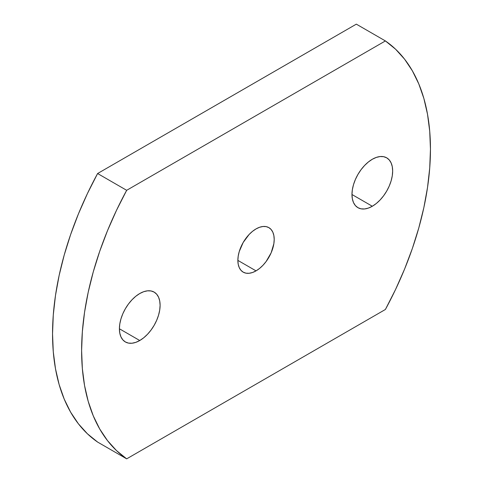 <?xml version="1.0" encoding="UTF-8"?>
<svg xmlns="http://www.w3.org/2000/svg" width="483" height="483" viewBox="0 0 483 483"><rect width="100%" height="100%" fill="white"/><g stroke="black" fill="none" stroke-linecap="round" stroke-linejoin="round"><path stroke-width="0.72" d="M139.756 340.521L119.404 328.778L119.796 333.131L120.955 336.874L122.833 339.851L125.363 341.952L128.448 343.093L131.968 343.232L135.783 342.362L139.756 340.521L143.723 337.78L147.538 334.242L151.058 330.034L154.143 325.337L156.673 320.314L158.557 315.164L159.71 310.086L160.102 305.28L159.71 300.921L158.557 297.178L156.673 294.201L154.143 292.106A28.781 16.615 -60 0 1 158.557 315.164A28.781 16.615 -60 0 1 139.756 340.521A28.781 16.615 -60 0 1 125.363 341.952A28.781 16.615 -60 0 1 120.955 318.889A28.781 16.615 -60 0 1 139.756 293.531A28.781 16.615 -60 0 1 154.143 292.106L151.058 290.959L147.538 290.82L143.723 291.69L139.756 293.531L135.783 296.272L131.968 299.816L128.448 304.018L125.363 308.722L122.833 313.739L120.955 318.889L119.796 323.966L119.404 328.772L139.756 340.521M372.315 206.253L351.968 194.504L352.361 198.863L353.514 202.606L355.397 205.583L357.927 207.678L361.012 208.819L364.532 208.964L368.348 208.095L372.315 206.253L376.287 203.512L380.103 199.968L383.623 195.766L386.708 191.063L389.238 186.046L391.115 180.896L392.274 175.818L392.667 171.006L392.274 166.653L391.115 162.91L389.238 159.933L386.708 157.832A28.781 16.615 -60 0 1 391.115 180.896A28.781 16.615 -60 0 1 372.315 206.253A28.781 16.615 -60 0 1 357.927 207.678A28.781 16.615 -60 0 1 353.514 184.621A28.781 16.615 -60 0 1 372.315 159.257A28.781 16.615 -60 0 1 386.708 157.832L383.623 156.691L380.103 156.552L376.287 157.422L372.315 159.257L368.348 162.004L364.532 165.542L361.012 169.744L357.927 174.448L355.397 179.471L353.514 184.621L352.361 189.698L351.968 194.504L372.315 206.253M256.032 270.872L237.865 260.379L238.216 264.273L239.248 267.612L240.926 270.269L243.191 272.146L245.944 273.167L249.083 273.287L252.488 272.515L256.032 270.872L259.582 268.421L262.987 265.258L266.127 261.508L271.144 252.826L273.855 243.698L274.205 239.405L273.855 235.511L272.823 232.172L271.144 229.516L268.88 227.638A25.696 14.834 -60 0 1 272.823 248.232A25.696 14.834 -60 0 1 256.032 270.872A25.696 14.834 -60 0 1 243.191 272.146A25.696 14.834 -60 0 1 239.248 251.552A25.696 14.834 -60 0 1 256.032 228.912A25.696 14.834 -60 0 1 268.88 227.638L266.127 226.618L262.987 226.497L259.582 227.27L256.032 228.912L252.488 231.363L249.083 234.521L243.191 242.472L239.248 251.552L238.216 256.087L237.865 260.379L256.032 270.872M97.602 442.066L87.417 433.788L78.403 423.802L70.645 412.198L64.203 399.079L59.131 384.546L55.485 368.734L53.281 351.775L52.544 333.807L53.281 314.994L55.485 295.487L59.131 275.461L64.203 255.078L70.645 234.521L78.403 213.957L87.417 193.568L97.602 173.524L356.327 24.15L385.398 40.934A244.054 140.903 -60 0 1 385.398 309.476L126.673 458.85A244.054 140.903 -60 0 1 126.673 190.308L97.602 173.524A244.054 140.903 120 0 0 97.602 442.066L126.673 458.85L385.398 309.476L395.583 289.432L404.597 269.043L412.355 248.479L418.797 227.922L423.869 207.539L427.515 187.513L429.719 168.006L430.456 149.193L429.719 131.225L427.515 114.266L423.869 98.454L418.797 83.921L412.355 70.802L404.597 59.198L395.583 49.212L385.398 40.934L126.673 190.308L97.602 173.524L356.327 24.15L385.398 40.934L126.673 190.308L116.488 210.353L107.474 230.741L99.715 251.305L93.273 271.863L88.202 292.245L84.555 312.272L82.352 331.779L81.615 350.592L82.352 368.559L84.555 385.519L88.202 401.331L93.273 415.863L99.715 428.982L107.474 440.587L116.488 450.573L126.673 458.85L97.602 442.066"/></g></svg>
